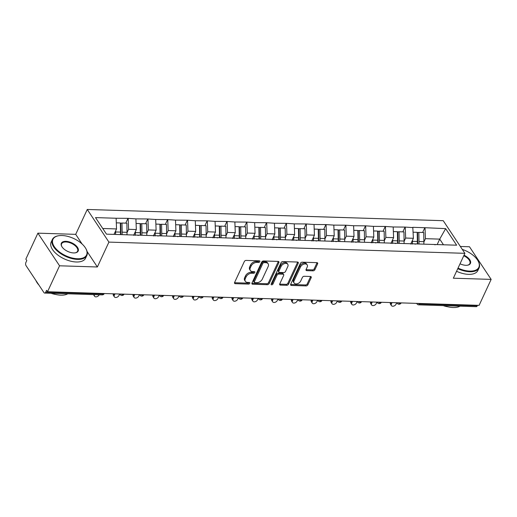 <?xml version="1.0" encoding="UTF-8"?>
<svg xmlns="http://www.w3.org/2000/svg" width="517" height="517" viewBox="0 0 517 517"><rect width="100%" height="100%" fill="white"/><g stroke="black" fill="none" stroke-linecap="round" stroke-linejoin="round"><path stroke-width="0.78" d="M259.831 261.673A1.047 0.691 146.4 0 0 259.831 261.066A1.047 0.691 146.4 0 0 259.34 260.833L246.105 260.413A1.493 0.982 146.4 0 0 244.321 261.537L234.602 282.476A1.493 0.982 146.4 0 0 234.608 283.342A1.493 0.982 146.4 0 0 235.306 283.678L248.541 284.091A1.047 0.691 146.4 0 0 249.789 283.31A1.047 0.691 146.4 0 0 249.789 282.702A1.047 0.691 146.4 0 0 249.297 282.463L247.585 282.411A4.776 3.154 146.4 0 1 245.336 281.332A4.776 3.154 146.4 0 1 245.329 278.566L246.137 276.821A4.776 3.154 146.4 0 1 251.85 273.222L253.563 273.28A1.047 0.691 146.4 0 0 254.81 272.491A1.047 0.691 146.4 0 0 254.81 271.884A1.047 0.691 146.4 0 0 254.319 271.651L252.606 271.593A4.776 3.154 146.4 0 1 250.351 270.514A4.776 3.154 146.4 0 1 250.344 267.748L251.159 266.003A4.776 3.154 146.4 0 1 256.871 262.403L258.584 262.462A1.047 0.691 146.4 0 0 259.831 261.673M313.095 270.843A1.493 0.982 146.4 0 0 314.879 269.725L317.606 263.851A1.493 0.982 146.4 0 0 317.6 262.985A1.493 0.982 146.4 0 0 316.902 262.649L302.206 262.184A1.493 0.982 146.4 0 0 300.422 263.308L290.703 284.24A1.493 0.982 146.4 0 0 290.703 285.106A1.493 0.982 146.4 0 0 291.407 285.442L306.103 285.907A1.493 0.982 146.4 0 0 307.886 284.783L311.182 277.687A1.493 0.982 146.4 0 0 311.176 276.828A1.493 0.982 146.4 0 0 310.471 276.485L304.183 276.291A1.493 0.982 146.4 0 0 302.4 277.416L300.765 280.931A3.994 2.637 146.4 0 1 297.443 283.723A3.994 2.637 146.4 0 1 294.108 283.032A3.994 2.637 146.4 0 1 294.108 280.718L300.506 266.94A3.994 2.637 146.4 0 1 303.828 264.148A3.994 2.637 146.4 0 1 307.163 264.833A3.994 2.637 146.4 0 1 307.163 267.147L306.096 269.447A1.493 0.982 146.4 0 0 306.103 270.307A1.493 0.982 146.4 0 0 306.807 270.649L313.095 270.843L312.462 269.893A1.493 0.982 146.4 0 0 314.246 268.769L316.973 262.894A1.493 0.982 146.4 0 0 317.057 262.662M82.125 244.03L75.702 234.35L37.896 233.161L59.558 265.796L97.364 266.985L108.919 242.105L464.893 253.324L453.344 278.204L491.15 279.4L479.104 305.347L47.519 291.743L46.569 290.315L45.69 292.215L103.154 294.024L103.4 293.507M59.558 265.796L47.519 291.743M278.876 262.63A1.493 0.982 146.4 0 0 278.876 261.764A1.493 0.982 146.4 0 0 278.172 261.428L263.476 260.962A1.493 0.982 146.4 0 0 261.692 262.087L251.973 283.019A1.493 0.982 146.4 0 0 251.979 283.885A1.493 0.982 146.4 0 0 252.677 284.227L267.373 284.686A1.493 0.982 146.4 0 0 269.157 283.562L278.876 262.63L278.243 261.68A1.493 0.982 146.4 0 0 278.327 261.44M282.844 261.57L297.534 262.035A1.493 0.982 146.4 0 1 298.238 262.371A1.493 0.982 146.4 0 1 298.238 263.237L288.525 284.176A1.493 0.982 146.4 0 1 286.741 285.3L280.447 285.1A1.493 0.982 146.4 0 1 279.749 284.764A1.493 0.982 146.4 0 1 279.742 283.898L283.684 275.406A1.493 0.982 146.4 0 0 283.684 274.54A1.493 0.982 146.4 0 0 282.98 274.204L278.805 274.075A1.493 0.982 146.4 0 0 277.022 275.199L272.918 284.033A1.047 0.691 146.4 0 1 272.052 284.764A1.047 0.691 146.4 0 1 271.179 284.589A1.047 0.691 146.4 0 1 271.179 283.982L281.054 262.694A1.493 0.982 146.4 0 1 282.844 261.57M108.919 242.105L87.25 209.469L443.231 220.688L464.893 253.324M422.622 232.495L424.845 227.7L412.792 227.318L413.393 238.292L410.731 244.024M424.845 227.7L445.648 228.637L456.64 245.194L106.496 234.156L95.509 217.599L116.125 218.252L116.532 228.934L113.999 234.388M125.76 223.137L127.983 218.342L116.125 218.252M127.983 218.342L135.913 218.872L136.32 229.554L133.657 235.293M145.548 223.758L147.778 218.969L135.913 218.872M147.778 218.969L155.701 219.499L156.108 230.181L153.446 235.914M165.343 224.384L167.566 219.589L155.701 219.499M167.566 219.589L175.496 220.119L175.903 230.802L173.24 236.54M185.131 225.011L187.354 220.216L175.496 220.119M187.354 220.216L195.284 220.746L195.691 231.429L193.028 237.161M204.919 225.632L207.149 220.837L195.284 220.746M207.149 220.837L215.072 221.366L215.486 232.049L212.823 237.788M224.714 226.259L226.937 221.463L215.072 221.366M226.937 221.463L234.867 221.993L235.274 232.676L232.611 238.408M244.502 226.879L246.725 222.084L234.867 221.993M246.725 222.084L254.655 222.614L255.062 233.296L252.399 239.035M264.297 227.506L266.52 222.711L254.655 222.614M266.52 222.711L274.449 223.241L274.857 233.923L272.194 239.655M284.085 228.126L286.308 223.338L274.449 223.241M286.308 223.338L294.238 223.861L294.645 234.544L291.982 240.282M303.873 228.753L306.103 223.958L294.238 223.861M306.103 223.958L314.026 224.488L314.439 235.17L311.777 240.903M323.668 229.374L325.891 224.585L314.026 224.488M325.891 224.585L333.82 225.108L334.228 235.791L331.565 241.529M343.456 230L345.679 225.205L333.82 225.108M345.679 225.205L353.609 225.735L354.016 236.418L351.353 242.15M363.251 230.621L365.474 225.832L353.609 225.735M365.474 225.832L373.403 226.362L373.81 237.038L371.148 242.777M383.039 231.248L385.262 226.452L373.403 226.362M385.262 226.452L393.191 226.982L393.599 237.665L390.936 243.404M402.827 231.868L405.057 227.079L393.191 226.982M405.057 227.079L412.98 227.609M413.393 238.292L405.651 238.046L404.107 241.374M415.015 244.16L416.237 243.921M405.244 227.364L405.651 238.046M393.599 237.665L385.863 237.419L384.318 240.748M395.221 243.533L396.442 243.294M385.449 226.737L385.863 237.419M373.81 237.038L366.068 236.799L364.524 240.127M375.432 242.912L376.654 242.673M365.661 226.116L366.068 236.799M354.016 236.418L346.28 236.172L344.736 239.5M355.644 242.286L356.859 242.046M345.873 225.49L346.28 236.172M334.228 235.791L326.486 235.552L324.941 238.88M335.85 241.665L337.071 241.426M326.078 224.869L326.486 235.552M314.439 235.17L306.697 234.925L305.153 238.253M316.061 241.038L317.283 240.799M306.29 224.242L306.697 234.925M294.645 234.544L286.909 234.304L285.365 237.633M296.267 240.418L297.488 240.172M286.502 223.622L286.909 234.304M274.857 233.923L267.115 233.678L265.57 237.006M276.479 239.791L277.7 239.552M266.707 222.995L267.115 233.678M255.062 233.296L247.326 233.057L245.782 236.379M256.69 239.171L257.905 238.925M246.919 222.375L247.326 233.057M235.274 232.676L227.538 232.43L225.994 235.758M236.896 238.544L238.117 238.305M227.125 221.748L227.538 232.43M215.486 232.049L207.744 231.803L206.199 235.132M217.108 237.923L218.329 237.678M207.336 221.127L207.744 231.803M195.691 231.429L187.955 231.183L186.411 234.511M197.32 237.297L198.534 237.057M187.548 220.5L187.955 231.183M175.903 230.802L168.161 230.556L166.616 233.884M177.525 236.676L178.746 236.431M167.754 219.88L168.161 230.556M156.108 230.181L148.373 229.936L146.828 233.264M157.737 236.049L158.958 235.81M147.965 219.253L148.373 229.936M136.32 229.554L128.584 229.309L127.04 232.637M137.942 235.429L139.163 235.183M128.171 218.626L128.584 229.309M37.896 233.161L25.85 259.107L26.8 260.536L25.915 262.429A2.281 1.254 -88.2 0 0 26.037 265.635L43.913 292.564A2.281 1.254 -88.2 0 0 44.669 293.068A2.281 1.254 -88.2 0 0 45.69 292.215M116.532 228.934L102.741 228.495M491.15 279.4L469.481 246.764L460.35 246.473M477.521 305.301L477.275 305.818A2.281 1.254 91.8 0 1 476.26 306.671L418.789 304.856A2.281 1.254 91.8 0 0 419.81 304.009L477.275 305.818M75.702 234.35L87.25 209.469M443.47 244.774L439.715 239.119L425.439 238.667L423.895 241.995M437.182 244.58L439.715 239.119L445.648 228.637M434.803 244.78L436.025 244.541M425.032 227.984L425.439 238.667M120.442 234.595L120.868 233.671M140.23 235.216L140.656 234.298M160.024 235.842L160.451 234.918M179.813 236.469L180.239 235.545M199.601 237.09L200.034 236.166M219.395 237.717L219.822 236.792M239.184 238.337L239.61 237.413M258.978 238.964L259.405 238.04M278.766 239.584L279.193 238.667M298.555 240.211L298.988 239.287M318.349 240.832L318.776 239.914M338.137 241.458L338.564 240.534M357.932 242.079L358.359 241.161M377.72 242.706L378.147 241.782M397.508 243.326L397.941 242.408M417.303 243.953L417.73 243.029M97.364 266.985L87.095 251.508M259.146 260.827A1.047 0.691 146.4 0 1 257.951 261.512L256.238 261.453A4.776 3.154 146.4 0 0 250.525 265.053L251.159 266.003M250.351 270.514L249.724 269.564A4.776 3.154 146.4 0 1 249.717 266.798L250.525 265.053M245.336 281.332L244.703 280.382A4.776 3.154 146.4 0 1 244.696 277.61L245.504 275.865A4.776 3.154 146.4 0 1 251.217 272.272L252.929 272.323A1.047 0.691 146.4 0 0 254.125 271.645M234.518 282.709A1.493 0.982 146.4 0 0 234.679 282.728L247.908 283.142A1.047 0.691 146.4 0 0 249.104 282.456M251.889 283.258A1.493 0.982 146.4 0 0 252.05 283.271L266.74 283.736A1.493 0.982 146.4 0 0 268.53 282.612L278.243 261.68M264.09 262.636A1.047 0.691 146.4 0 0 262.843 263.418L254.312 281.797A1.047 0.691 146.4 0 0 254.312 282.405A1.047 0.691 146.4 0 0 254.803 282.637L256.613 282.696A4.776 3.154 146.4 0 0 262.326 279.102L268.155 266.539A4.776 3.154 146.4 0 0 268.149 263.773A4.776 3.154 146.4 0 0 265.9 262.694L264.09 262.636L263.463 261.68A1.047 0.691 146.4 0 0 262.209 262.468L262.843 263.418M254.312 282.405L253.679 281.448A1.047 0.691 146.4 0 1 253.679 280.847L262.209 262.468M268.149 263.773L267.515 262.823A4.776 3.154 146.4 0 0 265.266 261.738L265.9 262.694M263.463 261.68L265.266 261.738M279.658 284.13A1.493 0.982 146.4 0 0 279.82 284.15L286.108 284.344A1.493 0.982 146.4 0 0 287.891 283.219L297.611 262.287A1.493 0.982 146.4 0 0 297.695 262.048M283.684 274.54L283.051 273.59A1.493 0.982 146.4 0 0 282.347 273.254L278.178 273.118A1.493 0.982 146.4 0 0 276.395 274.243L272.291 283.083L272.918 284.033M271.231 283.859A1.047 0.691 146.4 0 0 272.291 283.083M287.775 266.598A3.994 2.637 146.4 0 0 287.769 264.284A3.994 2.637 146.4 0 0 284.434 263.599A3.994 2.637 146.4 0 0 281.112 266.384L278.857 271.244A1.493 0.982 146.4 0 0 278.863 272.104A1.493 0.982 146.4 0 0 279.561 272.446L283.736 272.575A1.493 0.982 146.4 0 0 285.52 271.451L287.775 266.598M287.769 264.284L287.135 263.334A3.994 2.637 146.4 0 0 283.807 262.649A3.994 2.637 146.4 0 0 280.479 265.434L281.112 266.384M278.863 272.104L278.23 271.154A1.493 0.982 146.4 0 1 278.23 270.288L280.479 265.434M306.019 269.68A1.493 0.982 146.4 0 0 306.174 269.7L312.462 269.893M307.163 264.833L306.529 263.883A3.994 2.637 146.4 0 0 303.195 263.198A3.994 2.637 146.4 0 0 299.873 265.99L300.506 266.94M294.108 283.032L293.482 282.082A3.994 2.637 146.4 0 1 293.475 279.768L299.873 265.99M290.619 284.479A1.493 0.982 146.4 0 0 290.774 284.492L305.469 284.957A1.493 0.982 146.4 0 0 307.253 283.833L310.549 276.737A1.493 0.982 146.4 0 0 310.633 276.505M94.54 294.638A2.811 1.855 146.4 0 0 94.559 296.228L93.616 294.806A2.811 1.855 -33.6 0 1 93.506 294.606M94.559 296.228A2.811 1.855 146.4 0 0 96.886 296.719A2.811 1.855 146.4 0 0 99.232 294.787M115.524 234.44A12.466 6.863 -88.2 0 0 115.614 231.952L120.5 232.107A12.466 6.863 91.8 0 1 120.409 234.595M120.5 232.107L120.338 222.963L116.299 222.84M115.614 231.952L115.595 230.937M114.257 234.401A10.185 5.603 -88.2 0 0 114.322 233.69M126.943 234.802A12.466 6.863 -88.2 0 0 127.033 232.314L126.872 223.17L121.986 223.021L122.148 232.159A12.466 6.863 91.8 0 1 122.057 234.647M120.791 234.608A10.185 5.603 91.8 0 0 120.894 232.32L120.726 223.182L121.986 223.021M113.417 293.824L114.347 295.226A2.811 1.855 146.4 0 0 114.354 296.855L113.404 295.427A2.811 1.855 -33.6 0 1 113.391 293.824M114.354 296.855A2.811 1.855 146.4 0 0 116.7 297.34A2.811 1.855 146.4 0 0 119.039 295.375L119.666 294.018M135.286 235.345A12.466 6.863 -88.2 0 0 135.409 232.572L140.288 232.728A12.466 6.863 91.8 0 1 140.197 235.216M140.288 232.728L140.126 223.59L136.087 223.46M135.409 232.572L135.389 231.564M134.019 235.3A10.185 5.603 -88.2 0 0 134.11 234.311M146.731 235.422A12.466 6.863 -88.2 0 0 146.822 232.934L146.66 223.796L141.774 223.641L141.942 232.779A12.466 6.863 91.8 0 1 141.845 235.267M140.585 235.229A10.185 5.603 91.8 0 0 140.682 232.947L140.521 223.809L141.774 223.641M114.347 295.226L114.974 293.869M134.142 297.475L133.192 296.054A2.811 1.855 -33.6 0 1 133.179 294.444L134.136 295.847A2.811 1.855 146.4 0 0 134.142 297.475A2.811 1.855 146.4 0 0 136.488 297.96A2.811 1.855 146.4 0 0 138.834 295.995L139.461 294.645M155.081 235.965A12.466 6.863 -88.2 0 0 155.197 233.199L160.083 233.354A12.466 6.863 91.8 0 1 159.992 235.842M160.083 233.354L159.915 224.216L155.875 224.087M155.197 233.199L155.178 232.185M153.808 235.926A10.185 5.603 -88.2 0 0 153.904 234.938M166.526 236.049A12.466 6.863 -88.2 0 0 166.616 233.561L166.448 224.417L161.569 224.268L161.731 233.406A12.466 6.863 91.8 0 1 161.64 235.894M160.373 235.855A10.185 5.603 91.8 0 0 160.477 233.568L160.309 224.43L161.569 224.268M134.136 295.847L134.769 294.496M153 295.071L153.93 296.474A2.811 1.855 146.4 0 0 153.93 298.102L152.987 296.674A2.811 1.855 -33.6 0 1 152.967 295.071M153.93 298.102A2.811 1.855 146.4 0 0 156.283 298.587A2.811 1.855 146.4 0 0 158.622 296.622L159.249 295.265M174.869 236.592A12.466 6.863 -88.2 0 0 174.985 233.826L179.871 233.975A12.466 6.863 91.8 0 1 179.78 236.463M179.871 233.975L179.709 224.837L175.67 224.708M174.985 233.826L174.972 232.812M173.602 236.547A10.185 5.603 -88.2 0 0 173.693 235.558M186.314 236.67A12.466 6.863 -88.2 0 0 186.404 234.182L186.243 225.044L181.357 224.889L181.519 234.027A12.466 6.863 91.8 0 1 181.428 236.515M180.168 236.476A10.185 5.603 91.8 0 0 180.265 234.195L180.103 225.057L181.357 224.889M153.93 296.474L154.557 295.117M173.725 298.723L172.775 297.301A2.811 1.855 -33.6 0 1 172.762 295.692L173.718 297.094A2.811 1.855 146.4 0 0 173.725 298.723A2.811 1.855 146.4 0 0 176.071 299.207A2.811 1.855 146.4 0 0 178.41 297.243L179.044 295.892M194.657 237.213A12.466 6.863 -88.2 0 0 194.78 234.447L199.665 234.602A12.466 6.863 91.8 0 1 199.568 237.09M199.665 234.602L199.497 225.464L195.458 225.334M194.78 234.447L194.76 233.432M193.39 237.174A10.185 5.603 -88.2 0 0 193.487 236.185M206.102 237.297A12.466 6.863 -88.2 0 0 206.199 234.808L206.031 225.664L201.145 225.515L201.313 234.653A12.466 6.863 91.8 0 1 201.223 237.141M199.956 237.103A10.185 5.603 91.8 0 0 200.06 234.815L199.892 225.677L201.145 225.515M173.718 297.094L174.345 295.743M192.576 296.319L193.507 297.721A2.811 1.855 146.4 0 0 193.513 299.349L192.563 297.921A2.811 1.855 -33.6 0 1 192.55 296.319M193.513 299.349A2.811 1.855 146.4 0 0 195.859 299.834A2.811 1.855 146.4 0 0 198.205 297.87L198.832 296.512M214.452 237.839A12.466 6.863 -88.2 0 0 214.568 235.073L219.454 235.222A12.466 6.863 91.8 0 1 219.363 237.71M219.454 235.222L219.286 226.084L215.253 225.955M214.568 235.073L214.549 234.059M213.178 237.801A10.185 5.603 -88.2 0 0 213.275 236.805M225.897 237.917A12.466 6.863 -88.2 0 0 225.987 235.429L225.819 226.291L220.94 226.136L221.102 235.274A12.466 6.863 91.8 0 1 221.011 237.762M219.744 237.723A10.185 5.603 91.8 0 0 219.848 235.442L219.68 226.304L220.94 226.136M193.507 297.721L194.14 296.364M77.472 258.746A18.547 9.487 24.9 0 0 85.66 248.289A18.547 9.487 24.9 0 0 62.059 235.526A18.547 9.487 24.9 0 0 58.621 235.739A18.547 9.487 24.9 0 0 55.319 248.031A18.547 9.487 24.9 0 0 77.472 258.746M85.77 248.483A19 9.72 -155.1 0 1 85.887 248.677A19 9.72 -155.1 0 1 86.837 255.488A19 9.72 -155.1 0 1 77.498 259.385A19 9.72 -155.1 0 1 58.589 252.083A19 9.72 -155.1 0 1 52.366 239.487A19 9.72 -155.1 0 1 58.188 235.817A19 9.72 -155.1 0 1 58.408 235.778M73.621 252.936A9.274 4.743 -155.1 0 1 61.82 246.557A9.274 4.743 -155.1 0 1 65.911 241.329A9.274 4.743 -155.1 0 1 76.994 246.687A9.274 4.743 -155.1 0 1 75.34 252.832A9.274 4.743 -155.1 0 1 73.621 252.936M75.114 252.865A8.815 4.511 24.9 0 0 77.602 251.204A8.815 4.511 24.9 0 0 74.713 245.362A8.815 4.511 24.9 0 0 65.937 241.969A8.815 4.511 24.9 0 0 61.607 243.778A8.815 4.511 24.9 0 0 61.937 246.751M67.811 293.792A19 9.72 -155.1 0 1 60.89 295.168A19 9.72 -155.1 0 1 51.803 293.288M86.837 255.488L85.628 258.099A19 9.72 -155.1 0 1 76.29 261.99A19 9.72 -155.1 0 1 57.381 254.687A19 9.72 -155.1 0 1 51.157 242.098L52.366 239.487M55.358 294.373A13.681 6.999 -155.1 0 1 51.021 293.268M38.924 285.048A19 9.72 -155.1 0 1 35.919 280.518M458.036 268.103A18.547 9.487 24.9 0 0 469.733 271.108A18.547 9.487 24.9 0 0 477.921 260.652A18.547 9.487 24.9 0 0 462.301 249.414M478.031 260.846A19 9.72 -155.1 0 1 478.147 261.04A19 9.72 -155.1 0 1 479.097 267.858A19 9.72 -155.1 0 1 469.759 271.748A19 9.72 -155.1 0 1 457.771 268.672M464.027 255.198A9.274 4.743 -155.1 0 1 470.438 261.053A9.274 4.743 -155.1 0 1 467.601 265.195A9.274 4.743 -155.1 0 1 465.882 265.305A9.274 4.743 -155.1 0 1 460.033 263.799M460.072 306.161A19 9.72 -155.1 0 1 453.151 307.531A19 9.72 -155.1 0 1 444.064 305.657M479.097 267.858L477.889 270.462A19 9.72 -155.1 0 1 468.551 274.353A19 9.72 -155.1 0 1 456.563 271.276M447.619 306.736A13.681 6.999 -155.1 0 1 443.282 305.631M467.374 265.234A8.815 4.511 24.9 0 0 469.863 263.567A8.815 4.511 24.9 0 0 463.762 255.766M213.301 299.976L212.358 298.548A2.811 1.855 -33.6 0 1 212.345 296.939L213.301 298.341A2.811 1.855 146.4 0 0 213.301 299.976A2.811 1.855 146.4 0 0 215.654 300.455A2.811 1.855 146.4 0 0 217.993 298.49L218.62 297.139M234.24 238.46A12.466 6.863 -88.2 0 0 234.363 235.694L239.242 235.849A12.466 6.863 91.8 0 1 239.151 238.337M239.242 235.849L239.08 226.711L235.041 226.582M234.363 235.694L234.343 234.679M232.973 238.421A10.185 5.603 -88.2 0 0 233.064 237.432M245.685 238.544A12.466 6.863 -88.2 0 0 245.775 236.056L245.614 226.911L240.728 226.763L240.896 235.901A12.466 6.863 91.8 0 1 240.799 238.389M239.539 238.35A10.185 5.603 91.8 0 0 239.636 236.069L239.474 226.924L240.728 226.763M213.301 298.341L213.928 296.991M232.159 297.566L233.089 298.968A2.811 1.855 146.4 0 0 233.096 300.597L232.146 299.169A2.811 1.855 -33.6 0 1 232.133 297.566M233.096 300.597A2.811 1.855 146.4 0 0 235.442 301.081A2.811 1.855 146.4 0 0 237.788 299.117L238.415 297.76M254.028 239.087A12.466 6.863 -88.2 0 0 254.151 236.321L259.036 236.469A12.466 6.863 91.8 0 1 258.939 238.957M259.036 236.469L258.868 227.331L254.829 227.202M254.151 236.321L254.131 235.306M252.761 239.048A10.185 5.603 -88.2 0 0 252.858 238.053M265.473 239.164A12.466 6.863 -88.2 0 0 265.57 236.676L265.402 227.538L260.516 227.383L260.684 236.521A12.466 6.863 91.8 0 1 260.594 239.016M259.327 238.97A10.185 5.603 91.8 0 0 259.431 236.689L259.263 227.551L260.516 227.383M233.089 298.968L233.716 297.611M251.947 298.186L252.884 299.589A2.811 1.855 146.4 0 0 252.884 301.224L251.941 299.795A2.811 1.855 -33.6 0 1 251.921 298.186M252.884 301.224A2.811 1.855 146.4 0 0 255.236 301.702A2.811 1.855 146.4 0 0 257.576 299.737L258.203 298.387M273.823 239.707A12.466 6.863 -88.2 0 0 273.939 236.941L278.825 237.096A12.466 6.863 91.8 0 1 278.734 239.584M278.825 237.096L278.663 227.958L274.624 227.829M273.939 236.941L273.926 235.933M272.556 239.668A10.185 5.603 -88.2 0 0 272.646 238.68M285.268 239.791A12.466 6.863 -88.2 0 0 285.358 237.303L285.197 228.165L280.311 228.01L280.472 237.148A12.466 6.863 91.8 0 1 280.382 239.636M279.122 239.597A10.185 5.603 91.8 0 0 279.219 237.316L279.057 228.171L280.311 228.01M252.884 299.589L253.511 298.238M271.742 298.813L272.672 300.215A2.811 1.855 146.4 0 0 272.679 301.844L271.729 300.416A2.811 1.855 -33.6 0 1 271.716 298.813M272.679 301.844A2.811 1.855 146.4 0 0 275.025 302.329A2.811 1.855 146.4 0 0 277.364 300.364L277.997 299.007M293.611 240.334A12.466 6.863 -88.2 0 0 293.734 237.568L298.619 237.717A12.466 6.863 91.8 0 1 298.522 240.211M298.619 237.717L298.451 228.579L294.412 228.456M293.734 237.568L293.714 236.553M292.344 240.295A10.185 5.603 -88.2 0 0 292.441 239.3M305.056 240.411A12.466 6.863 -88.2 0 0 305.153 237.923L304.985 228.785L300.099 228.63L300.267 237.775A12.466 6.863 91.8 0 1 300.17 240.263M298.91 240.218A10.185 5.603 91.8 0 0 299.007 237.936L298.845 228.798L300.099 228.63M272.672 300.215L273.299 298.858M291.53 299.433L292.46 300.836A2.811 1.855 146.4 0 0 292.467 302.471L291.517 301.043A2.811 1.855 -33.6 0 1 291.504 299.433M292.467 302.471A2.811 1.855 146.4 0 0 294.813 302.949A2.811 1.855 146.4 0 0 297.159 300.984L297.786 299.634M313.405 240.954A12.466 6.863 -88.2 0 0 313.522 238.188L318.407 238.343A12.466 6.863 91.8 0 1 318.317 240.832M318.407 238.343L318.239 229.205L314.207 229.076M313.522 238.188L313.502 237.18M312.132 240.916A10.185 5.603 -88.2 0 0 312.229 239.927M324.85 241.038A12.466 6.863 -88.2 0 0 324.941 238.55L324.773 229.412L319.894 229.257L320.055 238.395A12.466 6.863 91.8 0 1 319.965 240.883M318.698 240.844A10.185 5.603 91.8 0 0 318.802 238.563L318.634 229.419L319.894 229.257M292.46 300.836L293.094 299.485M311.324 300.06L312.255 301.463A2.811 1.855 146.4 0 0 312.255 303.091L311.312 301.663A2.811 1.855 -33.6 0 1 311.299 300.06M312.255 303.091A2.811 1.855 146.4 0 0 314.607 303.576A2.811 1.855 146.4 0 0 316.947 301.611L317.574 300.254M333.194 241.581A12.466 6.863 -88.2 0 0 333.316 238.815L338.196 238.97A12.466 6.863 91.8 0 1 338.105 241.458M338.196 238.97L338.034 229.826L333.995 229.703M333.316 238.815L333.297 237.801M331.927 241.542A10.185 5.603 -88.2 0 0 332.017 240.547M344.639 241.659A12.466 6.863 -88.2 0 0 344.729 239.171L344.568 230.033L339.682 229.878L339.85 239.022A12.466 6.863 91.8 0 1 339.753 241.51M338.493 241.465A10.185 5.603 91.8 0 0 338.59 239.184L338.428 230.046L339.682 229.878M312.255 301.463L312.882 300.112M331.113 300.681L332.043 302.09A2.811 1.855 146.4 0 0 332.05 303.718L331.1 302.29A2.811 1.855 -33.6 0 1 331.087 300.681M332.05 303.718A2.811 1.855 146.4 0 0 334.396 304.203A2.811 1.855 146.4 0 0 336.735 302.232L337.368 300.881M352.982 242.202A12.466 6.863 -88.2 0 0 353.105 239.436L357.99 239.591A12.466 6.863 91.8 0 1 357.893 242.079M357.99 239.591L357.822 230.453L353.783 230.323M353.105 239.436L353.085 238.427M351.715 242.163A10.185 5.603 -88.2 0 0 351.812 241.174M364.427 242.286A12.466 6.863 -88.2 0 0 364.524 239.798L364.356 230.66L359.47 230.504L359.638 239.642A12.466 6.863 91.8 0 1 359.548 242.13M358.281 242.092A10.185 5.603 91.8 0 0 358.384 239.81L358.216 230.666L359.47 230.504M332.043 302.09L332.67 300.732M350.901 301.308L351.838 302.71A2.811 1.855 146.4 0 0 351.838 304.339L350.894 302.91A2.811 1.855 -33.6 0 1 350.875 301.308M351.838 304.339A2.811 1.855 146.4 0 0 354.184 304.823A2.811 1.855 146.4 0 0 356.53 302.859L357.157 301.501M372.776 242.828A12.466 6.863 -88.2 0 0 372.893 240.062L377.778 240.218A12.466 6.863 91.8 0 1 377.688 242.706M377.778 240.218L377.617 231.073L373.578 230.95M372.893 240.062L372.873 239.048M371.51 242.79A10.185 5.603 -88.2 0 0 371.6 241.801M384.221 242.912A12.466 6.863 -88.2 0 0 384.312 240.418L384.15 231.28L379.265 231.125L379.426 240.269A12.466 6.863 91.8 0 1 379.336 242.757M378.069 242.719A10.185 5.603 91.8 0 0 378.173 240.431L378.005 231.293L379.265 231.125M351.838 302.71L352.465 301.359M370.695 301.934L371.626 303.337A2.811 1.855 146.4 0 0 371.633 304.965L370.683 303.537A2.811 1.855 -33.6 0 1 370.67 301.928M371.633 304.965A2.811 1.855 146.4 0 0 373.978 305.45A2.811 1.855 146.4 0 0 376.318 303.485L376.951 302.128M392.565 243.449A12.466 6.863 -88.2 0 0 392.687 240.683L397.567 240.838A12.466 6.863 91.8 0 1 397.476 243.326M397.567 240.838L397.405 231.7L393.366 231.571M392.687 240.683L392.668 239.675M391.298 243.41A10.185 5.603 -88.2 0 0 391.388 242.421M404.01 243.533A12.466 6.863 -88.2 0 0 404.1 241.045L403.939 231.907L399.053 231.752L399.221 240.89A12.466 6.863 91.8 0 1 399.124 243.378M397.864 243.339A10.185 5.603 91.8 0 0 397.961 241.058L397.799 231.913L399.053 231.752M371.626 303.337L372.253 301.98M390.484 302.555L391.414 303.957A2.811 1.855 146.4 0 0 391.421 305.586L390.471 304.158A2.811 1.855 -33.6 0 1 390.458 302.555M391.421 305.586A2.811 1.855 146.4 0 0 393.767 306.07A2.811 1.855 146.4 0 0 396.112 304.106L396.739 302.755M412.359 244.076A12.466 6.863 -88.2 0 0 412.476 241.31L417.361 241.465A12.466 6.863 91.8 0 1 417.271 243.953M417.361 241.465L417.193 232.32L413.154 232.198M412.476 241.31L412.456 240.295M411.086 244.037A10.185 5.603 -88.2 0 0 411.183 243.048M423.804 244.16A12.466 6.863 -88.2 0 0 423.895 241.672L423.727 232.527L418.848 232.372L419.009 241.517A12.466 6.863 91.8 0 1 418.919 244.005M417.652 243.966A10.185 5.603 91.8 0 0 417.755 241.678L417.587 232.54L418.848 232.372M391.414 303.957L392.048 302.607M102.14 294.877A2.281 1.254 -88.2 0 0 103.154 294.024A2.281 1.163 24.9 0 0 104.279 293.559A2.281 2.281 0 0 1 102.14 294.877L44.669 293.068M420.05 303.485L419.81 304.009A2.281 1.163 -155.1 0 1 417.962 303.421M119.938 294.024A2.281 1.506 -33.6 0 0 120.099 294.483A2.281 2.281 0 0 0 124.067 294.179A2.281 1.163 24.9 0 1 122.949 294.651A2.281 1.163 -155.1 0 1 121.101 294.063M139.726 294.651A2.281 1.506 -33.6 0 0 139.894 295.104A2.281 2.281 0 0 0 143.862 294.806A2.281 1.163 24.9 0 1 142.737 295.272A2.281 1.163 -155.1 0 1 140.895 294.69M159.514 295.278A2.281 1.506 -33.6 0 0 159.682 295.73A2.281 2.281 0 0 0 163.65 295.427A2.281 1.163 24.9 0 1 162.532 295.898A2.281 1.163 -155.1 0 1 160.684 295.31M179.309 295.898A2.281 1.506 -33.6 0 0 179.47 296.351A2.281 2.281 0 0 0 183.438 296.054A2.281 1.163 24.9 0 1 182.32 296.519A2.281 1.163 -155.1 0 1 180.478 295.937M199.097 296.525A2.281 1.506 -33.6 0 0 199.265 296.978A2.281 2.281 0 0 0 203.233 296.674A2.281 1.163 24.9 0 1 202.108 297.146A2.281 1.163 -155.1 0 1 200.266 296.558M218.891 297.146A2.281 1.506 -33.6 0 0 219.053 297.605A2.281 2.281 0 0 0 223.021 297.301A2.281 1.163 24.9 0 1 221.903 297.766A2.281 1.163 -155.1 0 1 220.055 297.185M238.68 297.773A2.281 1.506 -33.6 0 0 238.848 298.225A2.281 2.281 0 0 0 242.816 297.921A2.281 1.163 24.9 0 1 241.691 298.393A2.281 1.163 -155.1 0 1 239.849 297.805M258.468 298.393A2.281 1.506 -33.6 0 0 258.636 298.852A2.281 2.281 0 0 0 262.604 298.548A2.281 1.163 24.9 0 1 261.486 299.013A2.281 1.163 -155.1 0 1 259.637 298.432M278.262 299.02A2.281 1.506 -33.6 0 0 278.424 299.472A2.281 2.281 0 0 0 282.392 299.175A2.281 1.163 24.9 0 1 281.274 299.64A2.281 1.163 -155.1 0 1 279.426 299.052M298.05 299.64A2.281 1.506 -33.6 0 0 298.219 300.099A2.281 2.281 0 0 0 302.187 299.795A2.281 1.163 24.9 0 1 301.062 300.261A2.281 1.163 -155.1 0 1 299.22 299.679M317.845 300.267A2.281 1.506 -33.6 0 0 318.007 300.72A2.281 2.281 0 0 0 321.975 300.422A2.281 1.163 24.9 0 1 320.857 300.888A2.281 1.163 -155.1 0 1 319.008 300.299M337.633 300.888A2.281 1.506 -33.6 0 0 337.795 301.346A2.281 2.281 0 0 0 341.769 301.043A2.281 1.163 24.9 0 1 340.645 301.508A2.281 1.163 -155.1 0 1 338.803 300.926M357.421 301.514A2.281 1.506 -33.6 0 0 357.59 301.967A2.281 2.281 0 0 0 361.557 301.67A2.281 1.163 24.9 0 1 360.433 302.135A2.281 1.163 -155.1 0 1 358.591 301.547M377.216 302.135A2.281 1.506 -33.6 0 0 377.378 302.594A2.281 2.281 0 0 0 381.346 302.29A2.281 1.163 24.9 0 1 380.228 302.755A2.281 1.163 -155.1 0 1 378.379 302.174M397.004 302.762A2.281 1.506 -33.6 0 0 397.172 303.214A2.281 2.281 0 0 0 401.14 302.917A2.281 1.163 24.9 0 1 400.016 303.382A2.281 1.163 -155.1 0 1 398.174 302.8M418.789 304.856A2.281 2.281 0 0 1 416.961 303.841A2.281 1.506 -33.6 0 1 416.799 303.382M256.238 261.453L256.871 262.403M249.717 266.798L250.344 267.748M252.929 272.323L253.563 273.28M251.217 272.272L251.85 273.222M245.504 275.865L246.137 276.821M244.696 277.61L245.329 278.566M247.908 283.142L248.541 284.091M234.679 282.728L235.306 283.678M257.951 261.512L258.584 262.462M268.53 282.612L269.157 283.562M266.74 283.736L267.373 284.686M252.05 283.271L252.677 284.227M253.679 280.847L254.312 281.797M297.611 262.287L298.238 263.237M287.891 283.219L288.525 284.176M286.108 284.344L286.741 285.3M279.82 284.15L280.447 285.1M282.347 273.254L282.98 274.204M278.178 273.118L278.805 274.075M276.395 274.243L277.022 275.199M278.23 270.288L278.857 271.244M306.174 269.7L306.807 270.649M293.475 279.768L294.108 280.718M310.549 276.737L311.182 277.687M307.253 283.833L307.886 284.783M305.469 284.957L306.103 285.907M290.774 284.492L291.407 285.442M316.973 262.894L317.606 263.851M314.246 268.769L314.879 269.725M122.148 232.159L127.033 232.314M141.942 232.779L146.822 232.934M161.731 233.406L166.616 233.561M181.519 234.027L186.404 234.182M201.313 234.653L206.199 234.808M221.102 235.274L225.987 235.429M240.896 235.901L245.775 236.056M260.684 236.521L265.57 236.676M280.472 237.148L285.358 237.303M300.267 237.775L305.153 237.923M320.055 238.395L324.941 238.55M339.85 239.022L344.729 239.171M359.638 239.642L364.524 239.798M379.426 240.269L384.312 240.418M399.221 240.89L404.1 241.045M419.009 241.517L423.895 241.672M120.099 294.483L119.795 294.024M139.894 295.104L139.584 294.645M159.682 295.73L159.378 295.272M179.47 296.351L179.166 295.892M199.265 296.978L198.961 296.519M219.053 297.605L218.749 297.139M238.848 298.225L238.537 297.766M258.636 298.852L258.332 298.387M278.424 299.472L278.12 299.013M298.219 300.099L297.915 299.64M318.007 300.72L317.703 300.261M337.795 301.346L337.491 300.888M357.59 301.967L357.286 301.508M377.378 302.594L377.074 302.135M397.172 303.214L396.862 302.755M416.961 303.841L416.657 303.382M85.66 248.289L85.887 248.677M58.621 235.739L58.188 235.817M477.921 260.652L478.147 261.04"/></g></svg>
